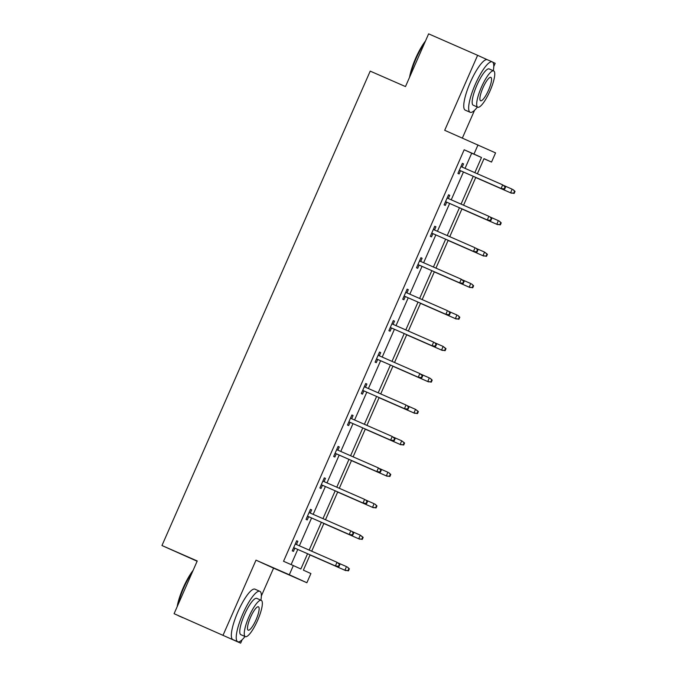 <?xml version="1.0" encoding="UTF-8"?>
<svg xmlns="http://www.w3.org/2000/svg" width="677" height="677" viewBox="0 0 677 677"><rect width="100%" height="100%" fill="white"/><g stroke="black" fill="none" stroke-linecap="round" stroke-linejoin="round"><path stroke-width="1.02" d="M493.761 66.524L495.175 63.299L492.721 62.182M487.169 59.661L477.615 55.311L444.696 130.306L495.564 152.892L491.536 162.065L484.013 158.646L477.378 173.769M174.091 613.701L240.64 643.15L174.091 613.701L197.235 560.979L161.964 545.527L370.209 71.127L405.481 86.571L428.626 33.85L477.615 55.311M462.366 138.049L474.543 110.309M483.97 158.748L491.536 162.065M310.1 554.835L303.381 570.144L310.904 573.563L306.876 582.736L289.316 574.748L293.344 565.574L300.867 568.993L307.57 553.727M261.347 595.972L273.567 568.147L306.876 582.736M240.64 643.15L242.129 639.757M197.125 561.233L161.964 545.527M311.665 509.857L310.481 509.316L311.665 509.857L310.261 513.073M308.661 516.712L307.248 519.936L306.055 519.394L310.481 509.316M338.085 446.431L339.279 446.955L338.094 446.414L333.668 456.493L334.861 457.034L336.274 453.81M339.279 446.955L337.874 450.163M366.892 384.045L365.707 383.512L366.892 384.045L365.487 387.261M363.887 390.9L362.474 394.132L361.281 393.591L365.707 383.512M393.312 320.619L394.505 321.143L393.32 320.602L388.894 330.689L390.087 331.222L391.501 327.998M394.505 321.143L393.1 324.359M420.925 257.717L422.118 258.242L420.933 257.7L416.507 267.779L417.701 268.32L419.114 265.096M422.118 258.242L420.713 261.449M449.731 195.34L448.546 194.798L449.731 195.34L448.326 198.547M446.727 202.186L445.305 205.419L444.12 204.877L448.546 194.798M291.118 564.593L297.77 549.436M299.369 545.797L311.572 517.99M313.172 514.342L325.383 486.535M326.983 482.896L339.185 455.079M340.785 451.441L352.996 423.633M354.596 419.985L366.799 392.178M368.398 388.539L380.609 360.723M382.209 357.084L394.412 329.276M396.011 325.629L408.223 297.821M409.822 294.182L422.025 266.366M423.624 262.727L435.836 234.919M437.435 231.272L449.638 203.464M451.237 199.825L463.449 172.009M465.048 168.37L471.7 153.205L464.177 149.778L283.545 561.284L293.344 565.574M462.349 163.36L463.542 163.885L462.357 163.343L457.931 173.422L459.116 173.964L460.529 170.739M463.542 163.885L462.129 167.092M434.736 226.262L435.929 226.787L434.744 226.245L430.318 236.332L431.503 236.865L432.916 233.641M435.929 226.787L434.516 230.002M408.316 289.697L407.131 289.155L408.316 289.697L406.902 292.904M405.303 296.543L403.89 299.776L402.705 299.234L407.131 289.155M379.509 352.074L380.702 352.599L379.518 352.057L375.092 362.136L376.277 362.677L377.69 359.453M380.702 352.599L379.289 355.806M353.089 415.5L351.905 414.959L353.089 415.5L351.676 418.716M350.077 422.355L348.663 425.579L347.479 425.046L351.905 414.959M325.476 478.402L324.291 477.869L325.476 478.402L324.063 481.618M322.464 485.257L321.05 488.489L319.866 487.948L324.291 477.869M296.67 540.788L297.863 541.312L296.678 540.771L292.252 550.85L293.437 551.391L294.859 548.158M297.863 541.312L296.45 544.52M464.177 149.778L473.976 154.077L478.004 144.903M273.567 568.147L255.999 560.158L223.08 635.153M255.999 560.158L289.316 574.748M474.839 172.66L481.499 157.496L473.976 154.077M309.161 550.088L321.372 522.28M322.971 518.633L335.183 490.825M336.774 487.186L348.985 459.37M350.584 455.731L362.796 427.923M364.387 424.276L376.598 396.468M378.198 392.829L390.409 365.013M392 361.374L404.211 333.566M405.811 329.927L418.022 302.111M419.613 298.472L431.824 270.665M433.424 267.017L445.635 239.209M447.226 235.571L459.438 207.754M461.037 204.115L473.24 176.308M475.779 177.416L463.567 205.224M461.968 208.863L449.765 236.679M448.166 240.318L435.954 268.126M434.355 271.773L422.152 299.581M420.552 303.22L408.341 331.036M406.742 334.675L394.539 362.483M392.939 366.13L380.728 393.938M379.128 397.577L366.926 425.384M365.326 429.032L353.115 456.84M351.515 460.478L339.312 488.295M337.713 491.934L325.502 519.741M323.902 523.389L311.699 551.196M471.7 153.205L481.499 157.496M459.336 170.215L501.945 188.875L459.344 170.198M504.187 188.883L504.661 189.103L505.541 187.08L505.067 186.869L504.187 188.883L501.09 188.485L502.689 184.855L460.935 166.576M505.067 186.869L502.689 184.855L505.541 187.08M501.945 188.875L504.661 189.103M514.148 193.419L515.036 191.405L514.562 191.185L513.674 193.207L514.148 193.419L510.585 192.81L512.176 189.179L503.849 185.532M514.562 191.185L513.031 189.568L515.036 191.405M513.674 193.207L510.585 192.81L475.719 177.535L511.44 193.199M409.577 77.254A26.86 6.364 -66.3 0 1 415.653 58.264A26.86 6.364 -66.3 0 1 425.494 40.992M424.75 42.676A27.52 6.516 113.7 0 0 416.101 58.459A27.52 6.516 113.7 0 0 410.321 75.553M493.305 70.746A27.52 6.516 113.7 0 0 492.255 61.869A27.52 6.516 113.7 0 0 475.279 84.38A27.52 6.516 113.7 0 0 470.168 112.289A27.52 6.516 113.7 0 0 477.403 107.051M492.255 61.869L487.355 59.728A27.52 6.516 113.7 0 0 470.38 82.239A27.52 6.516 113.7 0 0 465.268 110.148L470.168 112.289M477.767 107.211L473.257 105.231A19.819 4.697 -66.3 0 1 476.938 85.133A19.819 4.697 -66.3 0 1 489.166 68.927L493.668 70.907A19.819 4.697 113.7 0 0 481.449 87.113A19.819 4.697 113.7 0 0 477.767 107.211A19.819 4.697 113.7 0 0 489.987 90.997A19.819 4.697 113.7 0 0 493.668 70.907M482.963 87.798A12.77 3.021 113.7 0 0 480.594 100.755A12.77 3.021 113.7 0 0 488.472 90.312A12.77 3.021 113.7 0 0 490.842 77.356A12.77 3.021 113.7 0 0 482.963 87.798M177.162 606.702A26.86 6.364 -66.3 0 1 183.247 587.712A26.86 6.364 -66.3 0 1 193.08 570.432M192.344 572.116A27.52 6.516 113.7 0 0 183.695 587.907A27.52 6.516 113.7 0 0 177.907 605.001M260.899 600.186A27.52 6.516 113.7 0 0 259.841 591.317A27.52 6.516 113.7 0 0 242.865 613.827A27.52 6.516 113.7 0 0 237.762 641.737A27.52 6.516 113.7 0 0 244.998 636.49M259.841 591.317L254.95 589.168A27.52 6.516 113.7 0 0 237.974 611.678A27.52 6.516 113.7 0 0 232.863 639.587L237.762 641.737M245.362 636.651L240.851 634.679A19.819 4.697 -66.3 0 1 244.532 614.581A19.819 4.697 -66.3 0 1 256.752 598.375L261.263 600.347A19.819 4.697 113.7 0 0 249.034 616.552A19.819 4.697 113.7 0 0 245.362 636.651A19.819 4.697 113.7 0 0 257.582 620.445A19.819 4.697 113.7 0 0 261.263 600.347M250.558 617.246A12.77 3.021 113.7 0 0 248.188 630.194A12.77 3.021 113.7 0 0 256.058 619.751A12.77 3.021 113.7 0 0 258.436 606.804A12.77 3.021 113.7 0 0 250.558 617.246M178.169 615.554A27.52 6.516 113.7 0 0 178.584 615.816L182.883 617.703M490.376 220.338L490.85 220.55L491.739 218.536L491.265 218.316L490.376 220.338L487.288 219.94L445.534 201.653L488.142 220.33L487.288 219.94L488.879 216.31L447.133 198.022M491.265 218.316L489.733 216.699L491.739 218.536M488.142 220.33L490.85 220.55M476.574 251.785L477.048 252.005L477.928 249.991L477.454 249.771L476.574 251.785L473.477 251.395L431.731 233.108L474.332 251.776L473.477 251.395L475.076 247.765L433.322 229.478M477.454 249.771L475.931 248.154L477.928 249.991M474.332 251.776L477.048 252.005M500.345 224.874L501.225 222.86L500.752 222.64L499.871 224.654L500.345 224.874L496.774 224.265L498.374 220.634L490.046 216.987M500.752 222.64L499.228 221.024L501.225 222.86M499.871 224.654L496.774 224.265L461.917 208.99L497.629 224.654M486.535 256.321L487.423 254.307L486.949 254.095L486.061 256.109L486.535 256.321L482.972 255.711L484.563 252.081L476.236 248.434M486.949 254.095L484.563 252.081L487.423 254.307M486.061 256.109L482.972 255.711L448.106 240.445L483.827 256.101M417.921 264.572L460.529 283.231L417.921 264.555M462.763 283.24L463.237 283.451L464.126 281.437L463.652 281.226L462.763 283.24L459.675 282.842L461.265 279.212L419.52 260.933M463.652 281.226L461.265 279.212L464.126 281.437M460.529 283.231L463.237 283.451M472.732 287.776L473.612 285.762L473.138 285.542L472.258 287.564L472.732 287.776L469.169 287.166L470.76 283.536L462.433 279.889M473.138 285.542L471.615 283.925L473.612 285.762M472.258 287.564L469.169 287.166L434.304 271.892L470.016 287.556M448.961 314.695L449.435 314.907L450.315 312.892L449.841 312.672L448.961 314.695L445.864 314.297L404.118 296.01L446.718 314.687L445.864 314.297L447.463 310.667L405.709 292.379M449.841 312.672L448.318 311.056L450.315 312.892M446.718 314.687L449.435 314.907M458.921 319.231L459.81 317.217L459.336 316.997L458.447 319.011L458.921 319.231L455.359 318.613L456.95 314.991L448.623 311.344M459.336 316.997L457.804 315.38L459.81 317.217M458.447 319.011L455.359 318.613L420.493 303.347L456.213 319.002M390.307 327.473L432.916 346.133L390.316 327.465M435.15 346.142L435.624 346.362L436.513 344.348L436.039 344.128L435.15 346.142L432.061 345.744L433.652 342.122L391.907 323.834M436.039 344.128L434.507 342.511L436.513 344.348M432.916 346.133L435.624 346.362M445.119 350.678L445.999 348.663L445.525 348.452L444.645 350.466L445.119 350.678L441.556 350.068L443.147 346.438L434.82 342.79M445.525 348.452L443.147 346.438L445.999 348.663M444.645 350.466L441.556 350.068L406.691 334.802M442.403 350.458L406.682 334.81M376.497 358.928L419.105 377.588L376.505 358.912M421.348 377.597L421.822 377.808L422.702 375.794L422.228 375.583L421.348 377.597L418.251 377.199L419.85 373.569L378.096 355.281M422.228 375.583L419.85 373.569L422.702 375.794M419.105 377.588L421.822 377.808M431.308 382.133L432.197 380.119L431.723 379.899L430.834 381.921L431.308 382.133L427.746 381.523L429.336 377.893L421.009 374.246M431.723 379.899L430.191 378.282L432.197 380.119M430.834 381.921L427.746 381.523L392.88 366.249L428.6 381.913M407.537 409.052L408.011 409.263L408.9 407.249L408.426 407.029L407.537 409.052L404.448 408.654L362.703 390.367L405.303 409.043L404.448 408.654L406.039 405.024L364.294 386.736M408.426 407.029L406.894 405.413L408.9 407.249M405.303 409.043L408.011 409.263M417.506 413.588L418.386 411.565L417.912 411.354L417.032 413.368L417.506 413.588L413.943 412.97L415.534 409.348L407.207 405.701M417.912 411.354L415.534 409.348L418.386 411.565M417.032 413.368L413.943 412.97L379.078 397.704L414.789 413.359M348.883 421.83L391.492 440.49L348.892 421.822M393.735 440.499L394.209 440.719L395.089 438.696L394.615 438.484L393.735 440.499L390.637 440.101L392.237 436.479L350.483 418.191M394.615 438.484L392.237 436.479L395.089 438.696M391.492 440.49L394.209 440.719M403.695 445.034L404.584 443.02L404.11 442.809L403.221 444.823L403.695 445.034L400.132 444.425L401.723 440.795L393.396 437.147M404.11 442.809L401.723 440.795L404.584 443.02M403.221 444.823L400.132 444.425L365.267 429.159L400.987 444.814M335.081 453.285L377.69 471.945L335.09 453.268M379.924 471.954L380.398 472.165L381.286 470.151L380.812 469.94L379.924 471.954L376.835 471.556L378.426 467.925L336.681 449.638M380.812 469.94L378.426 467.925L381.286 470.151M377.69 471.945L380.398 472.165M366.122 503.4L366.595 503.62L367.476 501.606L367.002 501.386L366.122 503.4L363.024 503.011L321.279 484.724L363.879 503.4L363.024 503.011L364.624 499.381L322.87 481.093M367.002 501.386L365.478 499.77L367.476 501.606M363.879 503.4L366.595 503.62M352.311 534.855L352.785 535.075L353.673 533.053L353.199 532.841L352.311 534.855L349.222 534.458L307.476 516.179L350.077 534.847L349.222 534.458L350.813 530.836L309.067 512.548M353.199 532.841L351.668 531.217L353.673 533.053M350.077 534.847L352.785 535.075M389.893 476.49L390.773 474.475L390.299 474.255L389.419 476.269L389.893 476.49L386.33 475.88L387.921 472.25L379.594 468.602M390.299 474.255L388.776 472.639L390.773 474.475M389.419 476.269L386.33 475.88L351.465 460.605L387.176 476.269M376.082 507.945L376.971 505.922L376.497 505.711L375.608 507.725L376.082 507.945L372.519 507.327L374.11 503.705L365.783 500.058M376.497 505.711L374.965 504.086L376.971 505.922M375.608 507.725L372.519 507.327L337.654 492.061L373.374 507.716M362.28 539.391L363.168 537.377L362.686 537.166L361.806 539.18L362.28 539.391L358.717 538.782L360.308 535.152L351.981 531.504M362.686 537.166L360.308 535.152L363.168 537.377M361.806 539.18L358.717 538.782L323.851 523.516L359.572 539.171M293.657 547.642L336.266 566.302L293.666 547.625M338.508 566.311L338.982 566.522L339.862 564.508L339.389 564.296L338.508 566.311L335.411 565.913L337.011 562.282L295.257 543.995M339.389 564.296L337.011 562.282L339.862 564.508M336.266 566.302L338.982 566.522M348.469 570.846L349.357 568.832L348.883 568.612L347.995 570.626L348.469 570.846L344.906 570.237L346.497 566.607L338.17 562.959M348.883 568.612L347.352 566.996L349.357 568.832M347.995 570.626L344.906 570.237L310.041 554.962L345.761 570.626"/></g></svg>
